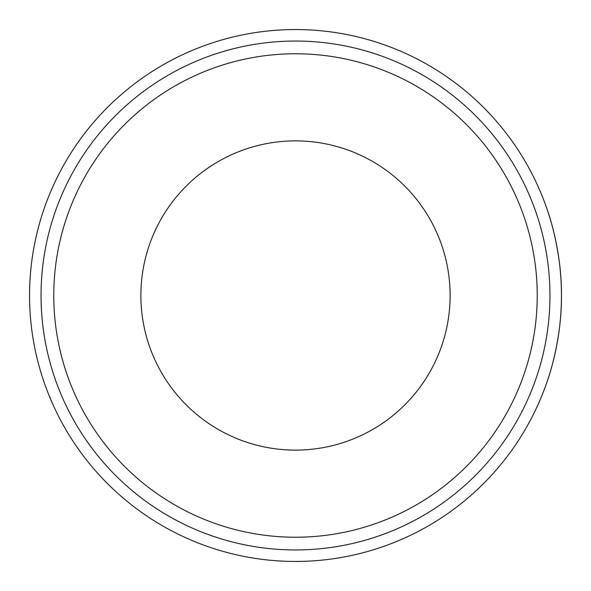 <?xml version="1.0" encoding="UTF-8"?>
<svg xmlns="http://www.w3.org/2000/svg" width="591" height="591" viewBox="0 0 591 591"><rect width="100%" height="100%" fill="white"/><g stroke="black" fill="none" stroke-linecap="round" stroke-linejoin="round"><path stroke-width="0.89" d="M549.955 295.5A254.455 254.455 0 0 0 295.5 41.045A254.455 254.455 0 0 0 41.045 295.5A254.455 254.455 0 0 0 295.5 549.955A254.455 254.455 0 0 0 549.955 295.5A254.455 254.455 0 0 1 295.5 549.955A254.455 254.455 0 0 1 41.045 295.5M295.5 561.45A265.95 265.95 0 0 0 561.45 295.5A265.95 265.95 0 0 0 295.5 29.55A265.95 265.95 0 0 0 29.55 295.5A265.95 265.95 0 0 0 295.5 561.45M561.45 295.5C561.923 249.705 547.155 209.295 547.429 210.278C547.155 209.295 561.923 249.705 561.45 295.5C561.923 249.705 547.155 209.295 547.429 210.278C547.155 209.295 561.923 249.705 561.45 295.5C561.923 341.295 547.155 381.705 547.429 380.722C547.155 381.705 561.923 341.295 561.45 295.5C561.923 341.295 547.155 381.705 547.429 380.722C547.155 381.705 561.923 341.295 561.45 295.5M295.5 450.12A154.62 154.62 0 0 1 140.88 295.5A154.62 154.62 0 0 1 295.5 140.88A154.62 154.62 0 0 1 450.12 295.5A154.62 154.62 0 0 1 295.5 450.12M537.234 295.5A241.734 241.734 0 0 0 295.5 53.766A241.734 241.734 0 0 0 53.766 295.5A241.734 241.734 0 0 0 295.5 537.234A241.734 241.734 0 0 0 537.234 295.5"/></g></svg>
